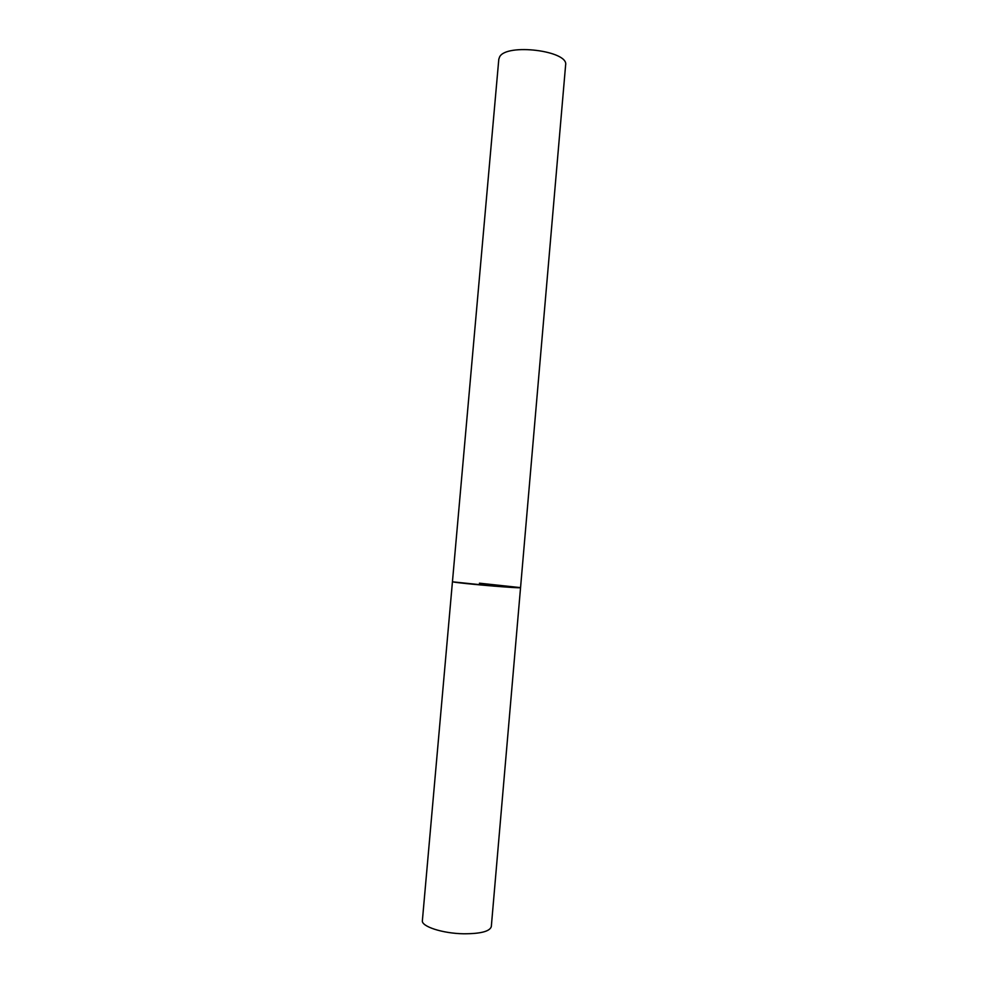 <?xml version="1.0" encoding="UTF-8"?>
<svg xmlns="http://www.w3.org/2000/svg" width="988" height="988" viewBox="0 0 988 988"><rect width="100%" height="100%" fill="white"/><g stroke="black" fill="none" stroke-linecap="round" stroke-linejoin="round"><path stroke-width="1.48" d="M493.938 586.131L453.06 581.883C458.518 583.352 522.652 588.799 520.553 587.625L493.938 586.131M479.439 583.192L520.553 587.625L491.308 926.62C489.838 931.412 480.6 933.808 463.607 933.784C442.562 933.475 421.123 926.435 422.382 920.594L498.804 59.206L499.632 56.896C506.35 42.966 569.014 50.796 565.618 65.047L520.553 587.625"/></g></svg>
